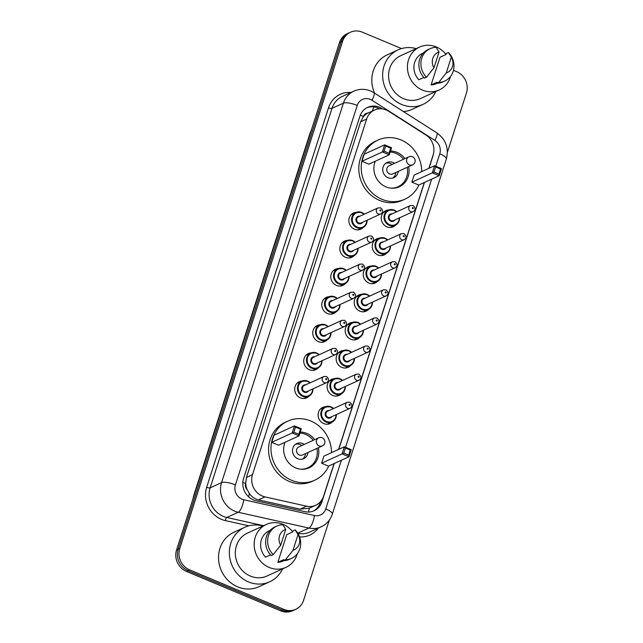 <?xml version="1.0" encoding="UTF-8"?>
<svg xmlns="http://www.w3.org/2000/svg" width="643" height="643" viewBox="0 0 643 643"><rect width="100%" height="100%" fill="white"/><g stroke="black" fill="none" stroke-linecap="round" stroke-linejoin="round"><path stroke-width="0.96" d="M395.606 225.106A8.881 8.15 -114.5 0 1 393.227 226.81A8.881 8.15 -114.5 0 1 386.933 226.85A8.881 8.15 -114.5 0 1 381.283 218.789A8.881 8.15 -114.5 0 1 385.848 210.655A8.881 8.15 -114.5 0 1 388.702 209.98M386.58 253.205A8.881 8.15 -114.5 0 1 384.201 254.917A8.881 8.15 -114.5 0 1 377.907 254.958A8.881 8.15 -114.5 0 1 372.257 246.896A8.881 8.15 -114.5 0 1 376.83 238.762A8.881 8.15 -114.5 0 1 379.675 238.087M377.554 281.312A8.881 8.15 -114.5 0 1 375.182 283.024A8.881 8.15 -114.5 0 1 368.889 283.065A8.881 8.15 -114.5 0 1 363.231 274.995A8.881 8.15 -114.5 0 1 367.804 266.869A8.881 8.15 -114.5 0 1 370.649 266.194M368.527 309.42A8.881 8.15 -114.5 0 1 366.156 311.132A8.881 8.15 -114.5 0 1 359.863 311.172A8.881 8.15 -114.5 0 1 354.205 303.102A8.881 8.15 -114.5 0 1 358.778 294.976A8.881 8.15 -114.5 0 1 361.623 294.301M359.509 337.527A8.881 8.15 -114.5 0 1 357.13 339.231A8.881 8.15 -114.5 0 1 350.837 339.271A8.881 8.15 -114.5 0 1 345.187 331.209A8.881 8.15 -114.5 0 1 349.752 323.083A8.881 8.15 -114.5 0 1 352.605 322.408M350.483 365.634A8.881 8.15 -114.5 0 1 348.112 367.338A8.881 8.15 -114.5 0 1 341.811 367.378A8.881 8.15 -114.5 0 1 336.16 359.316A8.881 8.15 -114.5 0 1 340.734 351.182A8.881 8.15 -114.5 0 1 343.579 350.507M341.457 393.733A8.881 8.15 -114.5 0 1 339.086 395.445A8.881 8.15 -114.5 0 1 332.793 395.485A8.881 8.15 -114.5 0 1 327.134 387.424A8.881 8.15 -114.5 0 1 331.708 379.29A8.881 8.15 -114.5 0 1 334.553 378.614M332.439 421.84A8.881 8.15 -114.5 0 1 330.06 423.552A8.881 8.15 -114.5 0 1 323.767 423.592A8.881 8.15 -114.5 0 1 318.116 415.523A8.881 8.15 -114.5 0 1 322.682 407.397A8.881 8.15 -114.5 0 1 325.535 406.722M309.05 396.112A8.881 8.15 -114.5 0 1 306.671 397.824A8.881 8.15 -114.5 0 1 300.377 397.864A8.881 8.15 -114.5 0 1 294.727 389.795A8.881 8.15 -114.5 0 1 299.292 381.669A8.881 8.15 -114.5 0 1 302.146 380.994M318.068 368.005A8.881 8.15 -114.5 0 1 315.697 369.717A8.881 8.15 -114.5 0 1 309.404 369.757A8.881 8.15 -114.5 0 1 303.745 361.688A8.881 8.15 -114.5 0 1 308.319 353.562A8.881 8.15 -114.5 0 1 311.164 352.886M345.138 283.692A8.881 8.15 -114.5 0 1 342.767 285.396A8.881 8.15 -114.5 0 1 336.474 285.436A8.881 8.15 -114.5 0 1 330.815 277.374A8.881 8.15 -114.5 0 1 335.389 269.24A8.881 8.15 -114.5 0 1 338.234 268.565M363.191 227.477A8.881 8.15 -114.5 0 1 360.811 229.189A8.881 8.15 -114.5 0 1 354.518 229.229A8.881 8.15 -114.5 0 1 348.868 221.16A8.881 8.15 -114.5 0 1 353.433 213.034A8.881 8.15 -114.5 0 1 356.286 212.359M354.164 255.584A8.881 8.15 -114.5 0 1 351.793 257.296A8.881 8.15 -114.5 0 1 345.492 257.329A8.881 8.15 -114.5 0 1 339.842 249.267A8.881 8.15 -114.5 0 1 344.415 241.141A8.881 8.15 -114.5 0 1 347.26 240.466M336.12 311.791A8.881 8.15 -114.5 0 1 333.741 313.503A8.881 8.15 -114.5 0 1 327.448 313.543A8.881 8.15 -114.5 0 1 321.797 305.481A8.881 8.15 -114.5 0 1 326.363 297.347A8.881 8.15 -114.5 0 1 329.216 296.672M327.094 339.898A8.881 8.15 -114.5 0 1 324.723 341.61A8.881 8.15 -114.5 0 1 318.422 341.65A8.881 8.15 -114.5 0 1 312.771 333.58A8.881 8.15 -114.5 0 1 317.345 325.454A8.881 8.15 -114.5 0 1 320.19 324.779M428.841 168.362L433.133 154.987A16.654 15.279 65.5 0 0 425.762 134.901L388.766 111.295A16.654 15.279 65.5 0 0 386.282 109.993A16.654 15.279 65.5 0 0 374.475 110.066A16.654 15.279 65.5 0 0 366.655 119.043L252.482 474.663A16.654 15.279 65.5 0 0 264.964 496.886L306.558 506.178A16.654 15.279 65.5 0 0 315.729 505.269A16.654 15.279 65.5 0 0 323.55 496.292L334.055 463.571M247.105 489.476A16.654 15.279 -114.5 0 1 245.698 483.287L245.61 483.552A5.554 5.096 65.5 0 0 247.105 489.476L249.347 493.47C251.662 496.806 254.692 498.936 258.446 499.868L300.048 509.16L309.42 508.147L315.729 505.269M374.475 110.066L367.965 113.055A5.554 5.096 65.5 0 0 363.464 116.471A16.654 4.662 -162.2 0 0 360.257 115.242M363.464 116.471L363.383 116.737A16.654 15.279 -114.5 0 1 367.965 113.055M363.383 116.737L360.627 121.8L246.454 477.411L245.698 483.287M338.604 449.417L424.292 182.516M382.585 108.956L381.974 108.571A16.654 15.279 65.5 0 0 379.491 107.268A16.654 15.279 65.5 0 0 367.692 107.341A16.654 15.279 65.5 0 0 359.871 116.319L243.576 478.537A16.654 15.279 65.5 0 0 256.059 500.768L304.927 511.683A16.654 15.279 65.5 0 0 314.097 510.767A16.654 15.279 65.5 0 0 321.918 501.789L334.215 463.499M366.896 107.735A16.654 15.279 -114.5 0 1 377.891 108A16.654 15.279 -114.5 0 1 379.563 108.812M453.468 70.32L456.586 71.622A16.654 15.279 -114.5 0 1 466.44 93.01L447.399 152.311M329.312 520.123L303.552 600.337A16.654 15.279 -114.5 0 1 295.74 609.315A16.654 15.279 -114.5 0 1 283.933 609.387L189.621 569.907A16.654 15.279 -114.5 0 1 179.767 548.519L342.655 41.2A16.654 15.279 -114.5 0 1 350.475 32.222A16.654 15.279 -114.5 0 1 362.274 32.15L401.553 48.587M295.74 609.315L292.525 610.778A16.654 15.279 -114.5 0 1 280.726 610.85L186.414 571.378A16.654 15.279 -114.5 0 1 176.56 549.99L339.448 42.663L341.047 41.932A16.654 15.279 -114.5 0 1 348.868 32.954A16.654 15.279 -114.5 0 0 341.047 41.932L178.167 549.259L341.047 41.932L342.655 41.2M186.414 571.378L188.013 570.646A16.654 15.279 -114.5 0 1 178.167 549.259A16.654 15.279 -114.5 0 0 188.013 570.646L282.325 610.119L188.013 570.646L189.621 569.907M294.132 610.046A16.654 15.279 -114.5 0 1 282.325 610.119A16.654 15.279 -114.5 0 0 294.132 610.046M429.002 168.281L432.819 156.386A16.654 15.279 65.5 0 0 433.342 154.264M338.765 449.344L424.452 182.443M320.624 501.572L320.318 502.529A16.654 15.279 -114.5 0 1 313.286 511.113M339.448 42.663A16.654 15.279 -114.5 0 1 347.26 33.685L350.475 32.222M435.801 91.539A29.972 27.504 -114.5 0 1 423.014 104.391A29.972 27.504 -114.5 0 1 401.771 104.528A29.972 27.504 -114.5 0 1 382.689 77.305A29.972 27.504 -114.5 0 1 398.121 49.865A29.972 27.504 -114.5 0 1 416.206 48.627M374.556 93.131A29.972 27.504 -114.5 0 1 387.287 54.808L398.121 49.865M450.534 76.453A23.59 21.645 -114.5 0 1 439.209 89.98A23.59 21.645 -114.5 0 1 422.491 90.084A23.59 21.645 -114.5 0 1 407.477 68.656A23.59 21.645 -114.5 0 1 419.614 47.068A23.59 21.645 -114.5 0 1 436.34 46.963A23.59 21.645 -114.5 0 1 446.033 54.446M439.209 89.98L420.369 98.588A23.59 21.645 -114.5 0 1 403.643 98.692A23.59 21.645 -114.5 0 1 388.629 77.264A23.59 21.645 -114.5 0 1 400.766 55.676L419.614 47.068M437.127 82.183L431.115 84.924L439.997 57.259L446.009 54.51L446.371 53.401L448.372 52.485A17.763 16.3 -114.5 0 1 444.811 81.018A17.763 16.3 -114.5 0 1 438.775 82.376L436.774 83.293L437.127 82.183M437.184 83.277L436.332 83.67A16.654 15.279 -114.5 0 1 431.115 84.924M451.33 57.131A11.1 10.184 -114.5 0 1 446.242 72.972L451.33 57.131L448.372 52.485M446.242 72.972L438.775 82.376M444.811 81.018L442.81 81.926A17.763 16.3 -114.5 0 1 436.774 83.293M423.866 77.49L418.834 79.788A16.654 15.279 -114.5 0 1 422.499 53.377L423.351 52.983M423.014 104.391L412.187 109.334A29.972 27.504 -114.5 0 1 403.45 111.561M433.961 67.828A11.1 10.184 -114.5 0 1 439.048 51.987L433.961 67.828L426.494 77.232A17.763 16.3 -114.5 0 1 430.054 48.707A17.763 16.3 -114.5 0 1 436.091 47.341L439.048 51.987M426.494 77.232L424.493 78.149A17.763 16.3 -114.5 0 1 428.053 49.615L430.054 48.707M418.939 184.959A32.471 29.795 -114.5 0 1 404.969 199.153A32.471 29.795 -114.5 0 1 381.95 199.298A32.471 29.795 -114.5 0 1 361.278 169.808A32.471 29.795 -114.5 0 1 377.996 140.086A32.471 29.795 -114.5 0 1 401.007 139.941A32.471 29.795 -114.5 0 1 421.752 171.593M404.969 199.153L402.558 200.254A32.471 29.795 -114.5 0 1 379.547 200.399A32.471 29.795 -114.5 0 1 358.874 170.909A32.471 29.795 -114.5 0 1 375.584 141.187L377.996 140.086M390.502 151.009A18.872 17.321 -114.5 0 1 397.02 152.367A18.872 17.321 -114.5 0 1 404.945 158.588M408.635 166.666A18.872 17.321 -114.5 0 1 399.319 186.783A18.872 17.321 -114.5 0 1 385.945 186.864A18.872 17.321 -114.5 0 1 375.303 161.208M361.945 161.289L368.825 164.166L389.272 154.826L382.4 151.949L361.945 161.289L364.227 154.183L384.683 144.844L391.555 147.721L389.272 154.826L389.023 153.219L390.647 148.139L385.736 146.09L384.112 151.161L389.023 153.219M411.858 182.178L418.73 185.055L439.185 175.716L432.305 172.838L411.858 182.178L414.14 175.073L434.588 165.733L441.468 168.611L439.185 175.716L438.928 174.1L440.559 169.029L435.649 166.979L434.017 172.051L438.928 174.1M384.112 151.161L382.4 151.949L384.683 144.844L385.736 146.09M434.017 172.051L432.305 172.838L434.588 165.733L435.649 166.979M441.468 168.611L440.559 169.029M391.555 147.721L390.647 148.139M390.172 152.029A18.317 16.806 -114.5 0 1 395.855 153.331A18.317 16.806 -114.5 0 1 403.466 159.263M394.513 163.354A8.327 7.644 65.5 0 0 392.921 162.47A8.327 7.644 65.5 0 0 387.022 162.502A8.327 7.644 65.5 0 0 382.738 170.122A8.327 7.644 65.5 0 0 388.034 177.685A8.327 7.644 65.5 0 0 393.934 177.645A8.327 7.644 65.5 0 0 398.202 171.432M407.156 167.341A18.317 16.806 -114.5 0 1 398.089 186.735A18.317 16.806 -114.5 0 1 390.655 188.11M408.884 156.788L389.031 165.854A4.437 4.075 65.5 0 0 389.578 173.948A4.437 4.075 65.5 0 0 392.72 173.931L412.573 164.865A4.437 4.437 0 0 0 413.682 157.511A4.437 4.437 0 0 0 408.884 156.788A4.437 4.075 65.5 0 0 409.422 164.889A4.437 4.075 65.5 0 0 412.573 164.865M392.109 164.447A8.327 7.644 65.5 0 0 390.518 163.563A8.327 7.644 65.5 0 0 385.872 163.169M392.68 178.087A8.327 7.644 65.5 0 0 395.799 172.525M282.526 568.926A29.972 27.504 -114.5 0 1 269.747 581.778A29.972 27.504 -114.5 0 1 248.495 581.915A29.972 27.504 -114.5 0 1 229.414 554.692A29.972 27.504 -114.5 0 1 244.846 527.252A29.972 27.504 -114.5 0 1 262.931 526.014M269.747 581.778L258.92 586.721A29.972 27.504 -114.5 0 1 237.669 586.858A29.972 27.504 -114.5 0 1 218.588 559.635A29.972 27.504 -114.5 0 1 234.02 532.203L244.846 527.252M297.259 553.84A23.59 21.645 -114.5 0 1 285.942 567.367A23.59 21.645 -114.5 0 1 269.216 567.472A23.59 21.645 -114.5 0 1 254.202 546.052A23.59 21.645 -114.5 0 1 266.347 524.455A23.59 21.645 -114.5 0 1 283.065 524.35A23.59 21.645 -114.5 0 1 292.758 531.841M285.942 567.367L267.094 575.975A23.59 21.645 -114.5 0 1 250.368 576.08A23.59 21.645 -114.5 0 1 235.354 554.652A23.59 21.645 -114.5 0 1 247.499 533.063L266.347 524.455M283.852 559.571L277.84 562.32L286.722 534.646L292.742 531.898L293.095 530.788L295.097 529.872A17.763 16.3 -114.5 0 1 291.536 558.405A17.763 16.3 -114.5 0 1 285.5 559.764L283.499 560.68L283.852 559.571M283.917 560.664L283.057 561.058A16.654 15.279 -114.5 0 1 277.84 562.32M298.055 534.518A11.1 10.184 -114.5 0 1 292.975 550.36L298.055 534.518L295.097 529.872M292.975 550.36L285.5 559.764M291.536 558.405L289.535 559.322A17.763 16.3 -114.5 0 1 283.499 560.68M270.59 554.877L265.559 557.176A16.654 15.279 -114.5 0 1 269.224 530.764L270.084 530.371M280.694 545.216A11.1 10.184 -114.5 0 1 285.773 529.374L280.694 545.216L273.227 554.62A17.763 16.3 -114.5 0 1 276.787 526.095A17.763 16.3 -114.5 0 1 282.816 524.736L285.773 529.374M273.227 554.62L271.217 555.536A17.763 16.3 -114.5 0 1 274.778 527.011L276.787 526.095M328.702 466.014A32.471 29.795 -114.5 0 1 314.732 480.208A32.471 29.795 -114.5 0 1 291.713 480.353A32.471 29.795 -114.5 0 1 271.041 450.864A32.471 29.795 -114.5 0 1 287.759 421.141A32.471 29.795 -114.5 0 1 310.77 420.996A32.471 29.795 -114.5 0 1 331.515 452.648M314.732 480.208L312.321 481.31A32.471 29.795 -114.5 0 1 289.31 481.454A32.471 29.795 -114.5 0 1 268.637 451.965A32.471 29.795 -114.5 0 1 285.347 422.242L287.759 421.141M300.265 432.064A18.872 17.321 -114.5 0 1 306.783 433.422A18.872 17.321 -114.5 0 1 314.708 439.643M318.398 447.721A18.872 17.321 -114.5 0 1 309.082 467.839A18.872 17.321 -114.5 0 1 295.708 467.919A18.872 17.321 -114.5 0 1 285.066 442.263M271.708 442.344L278.588 445.221L299.035 435.882L292.163 433.004L271.708 442.344L273.99 435.239L294.446 425.899L301.318 428.777L299.035 435.882L298.786 434.274L300.41 429.202L295.499 427.145L293.867 432.217L298.786 434.274M321.621 463.233L328.493 466.111L348.948 456.771L342.068 453.894L321.621 463.233L323.895 456.128L344.351 446.789L351.231 449.666L348.948 456.771L348.691 455.164L350.322 450.084L345.412 448.034L343.78 453.106L348.691 455.164M293.867 432.217L292.163 433.004L294.446 425.899L295.499 427.145M343.78 453.106L342.068 453.894L344.351 446.789L345.412 448.034M351.231 449.666L350.322 450.084M301.318 428.777L300.41 429.202M299.935 433.085A18.317 16.806 -114.5 0 1 305.618 434.387A18.317 16.806 -114.5 0 1 313.229 440.318M304.276 444.409A8.327 7.644 65.5 0 0 302.684 443.525A8.327 7.644 65.5 0 0 296.785 443.557A8.327 7.644 65.5 0 0 292.501 451.177A8.327 7.644 65.5 0 0 297.797 458.74A8.327 7.644 65.5 0 0 303.697 458.708A8.327 7.644 65.5 0 0 307.965 452.487M316.919 448.396A18.317 16.806 -114.5 0 1 307.852 467.791A18.317 16.806 -114.5 0 1 300.418 469.173M318.647 437.843L298.794 446.909A4.437 4.075 65.5 0 0 299.341 455.011A4.437 4.075 65.5 0 0 302.483 454.987L322.336 445.92A4.437 4.437 0 0 0 323.437 438.566A4.437 4.437 0 0 0 318.647 437.843A4.437 4.075 65.5 0 0 319.185 445.945A4.437 4.075 65.5 0 0 322.336 445.92M301.872 445.511A8.327 7.644 65.5 0 0 300.281 444.618A8.327 7.644 65.5 0 0 295.635 444.225M302.443 459.142A8.327 7.644 65.5 0 0 305.562 453.588M248.584 496.814A16.654 5.433 -77.4 0 0 249.347 493.47M320.077 503.212A16.654 4.662 -162.2 0 0 319.394 502.842M372.217 111.102A16.654 3.81 -57.5 0 0 373.832 106.907M308.399 512.045A16.654 5.433 -77.4 0 0 309.42 508.147M245.61 483.552A16.654 4.662 -162.2 0 0 242.821 482.475M360.627 121.8L366.655 119.043M300.048 509.16L306.558 506.178M258.446 499.868L264.964 496.886M246.454 477.411L252.482 474.663M435.785 166.232L439.788 153.781A11.1 10.184 65.5 0 0 434.877 140.391L371.976 100.26A11.1 10.184 65.5 0 0 370.32 99.392A11.1 10.184 65.5 0 0 357.235 105.428L235.402 484.902A11.1 10.184 65.5 0 0 241.969 499.161A11.1 10.184 65.5 0 0 243.721 499.724L314.435 515.517A11.1 10.184 65.5 0 0 325.76 508.926L341.401 460.219M297.854 533.352A22.2 20.375 65.5 0 0 309.717 532.058L321.146 526.834A22.2 20.375 -114.5 0 1 308.921 528.056L238.207 512.262A22.2 20.375 -114.5 0 1 234.695 511.145A22.2 20.375 -114.5 0 1 221.562 482.628L343.402 103.145A22.2 20.375 -114.5 0 1 353.827 91.177L342.397 96.394A22.2 20.375 65.5 0 0 331.973 108.37L210.14 487.844A22.2 20.375 65.5 0 0 223.274 516.361A22.2 20.375 65.5 0 0 226.778 517.478L263.606 525.709M248.785 525.837L225.404 520.613A24.973 22.923 -114.5 0 1 206.676 487.273L328.517 107.799A2.773 0.78 -162.2 0 0 331.973 108.37L343.402 103.145A11.1 3.102 17.8 0 1 357.235 105.428M225.404 520.613A2.773 0.908 102.6 0 1 226.778 517.478L238.207 512.262A11.1 3.617 -77.4 0 0 243.721 499.724M328.517 107.799A24.973 22.923 -114.5 0 1 350.949 92.496M318.269 528.152A24.973 22.923 -114.5 0 1 299.574 536.905M179.767 548.519L176.56 549.99M283.933 609.387L280.726 610.85M235.402 484.902A11.1 3.102 17.8 0 0 221.562 482.628L210.14 487.844A2.773 0.78 -162.2 0 1 206.676 487.273M314.435 515.517A11.1 3.617 -77.4 0 1 308.921 528.056L297.733 533.168M345.548 447.287L431.638 179.164M325.76 508.926A11.1 3.102 17.8 0 1 332.318 514.151L446.346 159.006C449.039 148.187 445.864 139.475 436.838 132.86L373.937 92.737A11.1 2.54 -57.5 0 1 371.976 100.26M439.788 153.781A11.1 3.102 17.8 0 1 446.346 159.006M434.877 140.391A11.1 2.54 -57.5 0 0 436.838 132.86M381.412 108.828L381.974 108.571M320.318 502.529L321.918 501.789M192.924 499.024L193.744 495.472A5.554 1.551 17.8 0 1 194.114 495.11A22.2 20.375 65.5 0 0 193.68 496.661M311.156 130.77A22.2 20.375 65.5 0 0 310.609 132.273A5.554 1.551 -162.2 0 0 310.239 132.635L311.63 129.299M310.682 132.241L194.194 495.078M367.081 220.219A8.327 7.644 -114.5 0 1 362.789 227.678A8.327 7.644 -114.5 0 1 356.889 227.71A8.327 7.644 -114.5 0 1 351.584 220.147A8.327 7.644 -114.5 0 1 355.876 212.528A8.327 7.644 -114.5 0 1 361.776 212.495A8.327 7.644 -114.5 0 1 364.316 214.167M364.01 214.304A7.772 7.129 65.5 0 0 361.808 212.905A7.772 7.129 65.5 0 0 352.653 217.133A7.772 7.129 65.5 0 0 357.251 227.116A7.772 7.129 65.5 0 0 366.775 220.364M362.588 222.277A3.882 3.569 -114.5 0 1 355.981 219.006A3.882 3.569 -114.5 0 1 359.823 216.217M358.352 216.892A3.328 3.054 65.5 0 0 358.754 222.96A3.328 3.054 65.5 0 0 361.117 222.952L380.76 213.974A3.328 3.054 -114.5 0 1 376.284 210.968A3.328 3.054 -114.5 0 1 377.996 207.914L358.352 216.892M380.222 210.992A0.555 0.506 65.5 0 0 380.873 210.695A0.555 0.506 65.5 0 0 380.543 209.98A0.555 0.506 65.5 0 0 379.892 210.285A0.555 0.506 65.5 0 0 380.222 210.992M358.063 248.327A8.327 7.644 -114.5 0 1 353.763 255.777A8.327 7.644 -114.5 0 1 347.863 255.818A8.327 7.644 -114.5 0 1 342.566 248.254A8.327 7.644 -114.5 0 1 346.85 240.635A8.327 7.644 -114.5 0 1 352.75 240.595A8.327 7.644 -114.5 0 1 355.298 242.266M354.984 242.411A7.772 7.129 65.5 0 0 352.79 241.012A7.772 7.129 65.5 0 0 343.627 245.24A7.772 7.129 65.5 0 0 348.225 255.223A7.772 7.129 65.5 0 0 357.749 248.471M353.562 250.384A3.882 3.569 -114.5 0 1 346.955 247.113A3.882 3.569 -114.5 0 1 350.797 244.324M349.326 244.999A3.328 3.054 65.5 0 0 349.728 251.067A3.328 3.054 65.5 0 0 352.091 251.051L371.742 242.081A3.328 3.054 -114.5 0 1 367.257 239.067A3.328 3.054 -114.5 0 1 368.978 236.021L349.326 244.999M371.196 239.1A0.555 0.506 65.5 0 0 371.855 238.802A0.555 0.506 65.5 0 0 371.525 238.087A0.555 0.506 65.5 0 0 370.866 238.392A0.555 0.506 65.5 0 0 371.196 239.1M349.036 276.434A8.327 7.644 -114.5 0 1 344.744 283.885A8.327 7.644 -114.5 0 1 338.837 283.925A8.327 7.644 -114.5 0 1 333.54 276.361A8.327 7.644 -114.5 0 1 337.824 268.742A8.327 7.644 -114.5 0 1 343.724 268.702A8.327 7.644 -114.5 0 1 346.272 270.373M345.958 270.518A7.772 7.129 65.5 0 0 343.764 269.12A7.772 7.129 65.5 0 0 334.609 273.347A7.772 7.129 65.5 0 0 339.207 283.322A7.772 7.129 65.5 0 0 348.731 276.578M344.535 278.491A3.882 3.569 -114.5 0 1 337.937 275.22A3.882 3.569 -114.5 0 1 341.771 272.431M340.3 273.098A3.328 3.054 65.5 0 0 340.71 279.175A3.328 3.054 65.5 0 0 343.065 279.158L362.716 270.189A3.328 3.054 -114.5 0 1 358.239 267.175A3.328 3.054 -114.5 0 1 359.951 264.128L340.3 273.098M362.17 267.207A0.555 0.506 65.5 0 0 362.829 266.901A0.555 0.506 65.5 0 0 361.848 266.491A0.555 0.506 65.5 0 0 362.17 267.207M340.01 304.541A8.327 7.644 -114.5 0 1 335.718 311.992A8.327 7.644 -114.5 0 1 329.819 312.032A8.327 7.644 -114.5 0 1 324.514 304.469A8.327 7.644 -114.5 0 1 328.798 296.849A8.327 7.644 -114.5 0 1 334.706 296.809A8.327 7.644 -114.5 0 1 337.245 298.481M336.94 298.625A7.772 7.129 65.5 0 0 334.738 297.227A7.772 7.129 65.5 0 0 325.583 301.446A7.772 7.129 65.5 0 0 330.18 311.429A7.772 7.129 65.5 0 0 339.705 304.678M335.517 306.59A3.882 3.569 -114.5 0 1 328.911 303.327A3.882 3.569 -114.5 0 1 332.744 300.538M331.282 301.205A3.328 3.054 65.5 0 0 331.684 307.282A3.328 3.054 65.5 0 0 334.047 307.266L353.69 298.296A3.328 3.054 -114.5 0 1 349.213 295.282A3.328 3.054 -114.5 0 1 350.925 292.235L331.282 301.205M353.152 295.314A0.555 0.506 65.5 0 0 353.803 295.008A0.555 0.506 65.5 0 0 352.822 294.598A0.555 0.506 65.5 0 0 353.152 295.314M330.992 332.648A8.327 7.644 -114.5 0 1 326.692 340.099A8.327 7.644 -114.5 0 1 320.793 340.131A8.327 7.644 -114.5 0 1 315.496 332.576A8.327 7.644 -114.5 0 1 319.78 324.956A8.327 7.644 -114.5 0 1 325.679 324.916A8.327 7.644 -114.5 0 1 328.219 326.588M327.914 326.724A7.772 7.129 65.5 0 0 325.72 325.334A7.772 7.129 65.5 0 0 316.557 329.554A7.772 7.129 65.5 0 0 321.154 339.536A7.772 7.129 65.5 0 0 330.679 332.785M326.491 334.698A3.882 3.569 -114.5 0 1 319.884 331.434A3.882 3.569 -114.5 0 1 323.726 328.645M322.256 329.312A3.328 3.054 65.5 0 0 322.657 335.389A3.328 3.054 65.5 0 0 325.02 335.373L344.672 326.395A3.328 3.054 -114.5 0 1 340.187 323.389A3.328 3.054 -114.5 0 1 341.899 320.343L322.256 329.312M344.126 323.421A0.555 0.506 65.5 0 0 344.777 323.116A0.555 0.506 65.5 0 0 344.455 322.4A0.555 0.506 65.5 0 0 343.796 322.706A0.555 0.506 65.5 0 0 344.126 323.421M321.966 360.747A8.327 7.644 -114.5 0 1 317.674 368.206A8.327 7.644 -114.5 0 1 311.767 368.238A8.327 7.644 -114.5 0 1 306.47 360.683A8.327 7.644 -114.5 0 1 310.754 353.055A8.327 7.644 -114.5 0 1 316.653 353.023A8.327 7.644 -114.5 0 1 319.201 354.695M318.888 354.832A7.772 7.129 65.5 0 0 316.694 353.433A7.772 7.129 65.5 0 0 307.539 357.661A7.772 7.129 65.5 0 0 312.136 367.643A7.772 7.129 65.5 0 0 321.661 360.892M317.465 362.805A3.882 3.569 -114.5 0 1 310.866 359.533A3.882 3.569 -114.5 0 1 314.7 356.744M313.229 357.42A3.328 3.054 65.5 0 0 313.639 363.488A3.328 3.054 65.5 0 0 315.994 363.48L335.646 354.502A3.328 3.054 -114.5 0 1 331.169 351.496A3.328 3.054 -114.5 0 1 332.881 348.442L313.229 357.42M335.099 351.52A0.555 0.506 65.5 0 0 335.759 351.223A0.555 0.506 65.5 0 0 335.429 350.507A0.555 0.506 65.5 0 0 334.77 350.813A0.555 0.506 65.5 0 0 335.099 351.52M312.94 388.854A8.327 7.644 -114.5 0 1 308.648 396.305A8.327 7.644 -114.5 0 1 302.749 396.345A8.327 7.644 -114.5 0 1 297.444 388.782A8.327 7.644 -114.5 0 1 301.728 381.162A8.327 7.644 -114.5 0 1 307.635 381.13A8.327 7.644 -114.5 0 1 310.175 382.802M309.87 382.939A7.772 7.129 65.5 0 0 307.667 381.54A7.772 7.129 65.5 0 0 298.513 385.768A7.772 7.129 65.5 0 0 303.11 395.75A7.772 7.129 65.5 0 0 312.635 388.999M308.447 390.912A3.882 3.569 -114.5 0 1 301.84 387.641A3.882 3.569 -114.5 0 1 305.674 384.852M304.203 385.527A3.328 3.054 65.5 0 0 304.613 391.595A3.328 3.054 65.5 0 0 306.976 391.579L326.62 382.609A3.328 3.054 -114.5 0 1 322.143 379.603A3.328 3.054 -114.5 0 1 323.855 376.549L304.203 385.527M326.081 379.627A0.555 0.506 65.5 0 0 326.732 379.33A0.555 0.506 65.5 0 0 326.403 378.614A0.555 0.506 65.5 0 0 325.752 378.92A0.555 0.506 65.5 0 0 326.081 379.627M399.496 217.848A8.327 7.644 -114.5 0 1 395.204 225.299A8.327 7.644 -114.5 0 1 389.304 225.339A8.327 7.644 -114.5 0 1 384 217.776A8.327 7.644 -114.5 0 1 388.284 210.157A8.327 7.644 -114.5 0 1 394.191 210.116M396.426 211.933A7.772 7.129 65.5 0 0 394.223 210.534A7.772 7.129 65.5 0 0 385.069 214.754A7.772 7.129 65.5 0 0 389.666 224.737A7.772 7.129 65.5 0 0 399.19 217.985M394.995 219.906A3.882 3.569 -114.5 0 1 388.396 216.635A3.882 3.569 -114.5 0 1 392.23 213.846M410.411 205.543L390.759 214.513A3.328 3.054 65.5 0 0 391.169 220.589A3.328 3.054 65.5 0 0 393.532 220.573L413.176 211.603A3.328 3.054 -114.5 0 1 408.699 208.589A3.328 3.054 -114.5 0 1 410.411 205.543L413.031 205.503C415.675 207.834 415.724 209.867 413.176 211.603M412.959 207.609A0.555 0.506 65.5 0 0 412.308 207.906A0.555 0.506 65.5 0 0 412.637 208.621A0.555 0.506 65.5 0 0 413.288 208.316A0.555 0.506 65.5 0 0 412.959 207.609M394.272 210.157A8.327 7.644 -114.5 0 1 396.731 211.788M390.47 245.956A8.327 7.644 -114.5 0 1 386.178 253.406A8.327 7.644 -114.5 0 1 380.278 253.446A8.327 7.644 -114.5 0 1 374.973 245.883A8.327 7.644 -114.5 0 1 379.266 238.264A8.327 7.644 -114.5 0 1 385.165 238.223M387.399 240.04A7.772 7.129 65.5 0 0 385.205 238.641A7.772 7.129 65.5 0 0 376.042 242.861A7.772 7.129 65.5 0 0 380.64 252.844A7.772 7.129 65.5 0 0 390.164 246.092M385.977 248.005A3.882 3.569 -114.5 0 1 379.37 244.742A3.882 3.569 -114.5 0 1 383.212 241.953M401.385 233.65L381.741 242.62A3.328 3.054 65.5 0 0 382.143 248.696A3.328 3.054 65.5 0 0 384.506 248.68L404.158 239.702A3.328 3.054 -114.5 0 1 399.673 236.696A3.328 3.054 -114.5 0 1 401.385 233.65L404.005 233.61C406.649 235.941 406.706 237.974 404.158 239.702M403.933 235.708A0.555 0.506 65.5 0 0 403.282 236.013A0.555 0.506 65.5 0 0 403.611 236.728A0.555 0.506 65.5 0 0 404.262 236.423A0.555 0.506 65.5 0 0 403.933 235.708M385.245 238.256A8.327 7.644 -114.5 0 1 387.705 239.895M381.452 274.063A8.327 7.644 -114.5 0 1 377.152 281.513A8.327 7.644 -114.5 0 1 371.252 281.546A8.327 7.644 -114.5 0 1 365.955 273.99A8.327 7.644 -114.5 0 1 370.239 266.363A8.327 7.644 -114.5 0 1 376.139 266.331A8.327 7.644 -114.5 0 1 378.687 268.002M378.373 268.139A7.772 7.129 65.5 0 0 376.179 266.749A7.772 7.129 65.5 0 0 367.016 270.968A7.772 7.129 65.5 0 0 371.614 280.951A7.772 7.129 65.5 0 0 381.138 274.199M376.951 276.112A3.882 3.569 -114.5 0 1 370.344 272.841A3.882 3.569 -114.5 0 1 374.186 270.052M392.367 261.749L372.715 270.727A3.328 3.054 65.5 0 0 373.117 276.803A3.328 3.054 65.5 0 0 375.48 276.787L395.132 267.809A3.328 3.054 -114.5 0 1 390.647 264.803A3.328 3.054 -114.5 0 1 392.367 261.749L394.979 261.717C397.631 264.048 397.679 266.081 395.132 267.809M394.915 263.815A0.555 0.506 65.5 0 0 394.255 264.12A0.555 0.506 65.5 0 0 394.585 264.836A0.555 0.506 65.5 0 0 395.244 264.53A0.555 0.506 65.5 0 0 394.915 263.815M372.426 302.162A8.327 7.644 -114.5 0 1 368.134 309.621A8.327 7.644 -114.5 0 1 362.226 309.653A8.327 7.644 -114.5 0 1 356.929 302.089A8.327 7.644 -114.5 0 1 361.213 294.47A8.327 7.644 -114.5 0 1 367.113 294.438A8.327 7.644 -114.5 0 1 369.661 296.11M369.347 296.246A7.772 7.129 65.5 0 0 367.153 294.848A7.772 7.129 65.5 0 0 357.998 299.075A7.772 7.129 65.5 0 0 362.596 309.058A7.772 7.129 65.5 0 0 372.12 302.306M367.925 304.219A3.882 3.569 -114.5 0 1 361.326 300.948A3.882 3.569 -114.5 0 1 365.16 298.159M383.341 289.856L363.689 298.834A3.328 3.054 65.5 0 0 364.099 304.903A3.328 3.054 65.5 0 0 366.454 304.886L386.105 295.917A3.328 3.054 -114.5 0 1 381.629 292.911A3.328 3.054 -114.5 0 1 383.341 289.856L385.961 289.824C388.605 292.155 388.653 294.189 386.105 295.917M385.888 291.922A0.555 0.506 65.5 0 0 385.559 292.935A0.555 0.506 65.5 0 0 386.218 292.637A0.555 0.506 65.5 0 0 385.888 291.922M363.399 330.269A8.327 7.644 -114.5 0 1 359.107 337.72A8.327 7.644 -114.5 0 1 353.208 337.76A8.327 7.644 -114.5 0 1 347.903 330.197A8.327 7.644 -114.5 0 1 352.187 322.577A8.327 7.644 -114.5 0 1 358.095 322.537A8.327 7.644 -114.5 0 1 360.635 324.209M360.329 324.353A7.772 7.129 65.5 0 0 358.127 322.955A7.772 7.129 65.5 0 0 348.972 327.183A7.772 7.129 65.5 0 0 353.57 337.157A7.772 7.129 65.5 0 0 363.094 330.414M358.907 332.327A3.882 3.569 -114.5 0 1 352.3 329.055A3.882 3.569 -114.5 0 1 356.134 326.266M374.314 317.964L354.671 326.941A3.328 3.054 65.5 0 0 355.073 333.01A3.328 3.054 65.5 0 0 357.436 332.994L377.079 324.024A3.328 3.054 -114.5 0 1 372.602 321.01A3.328 3.054 -114.5 0 1 374.314 317.964L376.935 317.923C379.579 320.262 379.635 322.296 377.079 324.024M376.862 320.029A0.555 0.506 65.5 0 0 376.211 320.327A0.555 0.506 65.5 0 0 376.541 321.042A0.555 0.506 65.5 0 0 377.192 320.744A0.555 0.506 65.5 0 0 376.862 320.029M354.381 358.376A8.327 7.644 -114.5 0 1 350.081 365.827A8.327 7.644 -114.5 0 1 344.182 365.867A8.327 7.644 -114.5 0 1 338.885 358.304A8.327 7.644 -114.5 0 1 343.169 350.684A8.327 7.644 -114.5 0 1 349.069 350.644A8.327 7.644 -114.5 0 1 351.608 352.316M351.303 352.46A7.772 7.129 65.5 0 0 349.109 351.062A7.772 7.129 65.5 0 0 339.946 355.282A7.772 7.129 65.5 0 0 344.544 365.264A7.772 7.129 65.5 0 0 354.068 358.513M349.88 360.434A3.882 3.569 -114.5 0 1 343.274 357.162A3.882 3.569 -114.5 0 1 347.116 354.373M365.296 346.071L345.645 355.04A3.328 3.054 65.5 0 0 346.047 361.117A3.328 3.054 65.5 0 0 348.41 361.101L368.061 352.131A3.328 3.054 -114.5 0 1 363.576 349.117A3.328 3.054 -114.5 0 1 365.296 346.071L367.909 346.03C370.561 348.361 370.609 350.395 368.061 352.131M367.844 348.136A0.555 0.506 65.5 0 0 367.185 348.434A0.555 0.506 65.5 0 0 367.515 349.149A0.555 0.506 65.5 0 0 367.844 348.136M345.355 386.483A8.327 7.644 -114.5 0 1 341.063 393.934A8.327 7.644 -114.5 0 1 335.156 393.974A8.327 7.644 -114.5 0 1 329.859 386.411A8.327 7.644 -114.5 0 1 334.143 378.791A8.327 7.644 -114.5 0 1 340.043 378.751A8.327 7.644 -114.5 0 1 342.59 380.423M342.277 380.568A7.772 7.129 65.5 0 0 340.083 379.169A7.772 7.129 65.5 0 0 330.928 383.389A7.772 7.129 65.5 0 0 335.525 393.371A7.772 7.129 65.5 0 0 345.05 386.62M340.854 388.533A3.882 3.569 -114.5 0 1 334.256 385.27A3.882 3.569 -114.5 0 1 338.089 382.481M356.27 374.178L336.619 383.148A3.328 3.054 65.5 0 0 337.028 389.224A3.328 3.054 65.5 0 0 339.383 389.208L359.035 380.23A3.328 3.054 -114.5 0 1 354.558 377.224A3.328 3.054 -114.5 0 1 356.27 374.178L358.882 374.138C361.535 376.468 361.583 378.502 359.035 380.23M358.818 376.243A0.555 0.506 65.5 0 0 358.167 376.541A0.555 0.506 65.5 0 0 358.489 377.256A0.555 0.506 65.5 0 0 359.148 376.951A0.555 0.506 65.5 0 0 358.818 376.243M336.329 414.59A8.327 7.644 -114.5 0 1 332.037 422.041A8.327 7.644 -114.5 0 1 326.138 422.073A8.327 7.644 -114.5 0 1 320.833 414.518A8.327 7.644 -114.5 0 1 325.117 406.89A8.327 7.644 -114.5 0 1 331.024 406.858M333.259 408.667A7.772 7.129 65.5 0 0 331.057 407.276A7.772 7.129 65.5 0 0 321.902 411.496A7.772 7.129 65.5 0 0 326.499 421.478A7.772 7.129 65.5 0 0 336.024 414.727M331.836 416.64A3.882 3.569 -114.5 0 1 325.229 413.377A3.882 3.569 -114.5 0 1 329.063 410.58M347.244 402.285L327.592 411.255A3.328 3.054 65.5 0 0 328.002 417.331A3.328 3.054 65.5 0 0 330.365 417.315L350.009 408.337A3.328 3.054 -114.5 0 1 345.532 405.331A3.328 3.054 -114.5 0 1 347.244 402.285L349.864 402.245C352.509 404.576 352.557 406.609 350.009 408.337M349.792 404.343A0.555 0.506 65.5 0 0 349.141 404.648A0.555 0.506 65.5 0 0 349.471 405.363A0.555 0.506 65.5 0 0 350.122 405.058A0.555 0.506 65.5 0 0 349.792 404.343M331.105 406.89A8.327 7.644 -114.5 0 1 333.564 408.53M373.937 92.737L370.593 90.984C364.943 88.71 359.349 88.774 353.827 91.177M321.146 526.834C326.628 524.206 330.357 519.978 332.318 514.151M193.744 495.472L310.239 132.635M398.089 186.735L395.3 188.013M307.852 467.791L305.055 469.068M358.006 229.864L362.789 227.678L366.309 224.222L367.121 220.203M364.356 214.143L361.824 212.487L355.876 212.528L351.086 214.714M380.76 213.974C383.316 212.246 383.26 210.213 380.616 207.882L377.996 207.914M348.98 257.964L353.763 255.777L357.283 252.321L358.103 248.311M355.33 242.25L352.806 240.595L346.85 240.635L342.06 242.821M371.742 242.081C374.29 240.353 374.242 238.32 371.59 235.981L368.978 236.021M339.954 286.071L344.744 283.885L348.257 280.428L349.077 276.418M346.312 270.357L343.78 268.702L337.824 268.742L333.042 270.928M362.716 270.189C365.264 268.452 365.216 266.427 362.572 264.088L359.951 264.128M330.936 314.178L335.718 311.992L339.239 308.536L340.051 304.525M337.286 298.465L334.754 296.809L328.798 296.849L324.016 299.035M353.69 298.296C356.246 296.56 356.19 294.526 353.546 292.195L350.925 292.235M321.91 342.285L326.692 340.099L330.213 336.643L331.024 332.624M328.26 326.572L325.728 324.908L319.78 324.956L314.99 327.134M344.672 326.395C347.22 324.667 347.172 322.633 344.519 320.302L341.899 320.343M312.884 370.392L317.674 368.206L321.187 364.75L322.006 360.731M319.233 354.679L316.71 353.015L310.754 353.055L305.972 355.241M335.646 354.502C338.194 352.774 338.146 350.74 335.493 348.41L332.881 348.442M303.866 398.491L308.648 396.305L312.16 392.849L312.98 388.838M310.215 382.778L307.684 381.122L301.728 381.162L296.945 383.349M326.62 382.609C329.168 380.881 329.12 378.848 326.475 376.509L323.855 376.549M383.501 212.343L388.284 210.157L394.239 210.116L396.771 211.772M399.536 217.832L398.716 221.843L395.204 225.299L390.414 227.485M374.475 240.442L379.266 238.264L385.213 238.215L387.745 239.879M390.51 245.939L389.698 249.95L386.178 253.406L381.395 255.593M365.457 268.549L370.239 266.363L376.195 266.323L378.719 267.986M381.492 274.039L380.672 278.057L377.152 281.513L372.369 283.7M356.431 296.656L361.213 294.47L367.169 294.43L369.701 296.085M372.466 302.146L371.646 306.164L368.134 309.621L363.343 311.799M347.405 324.763L352.187 322.577L358.143 322.537L360.675 324.193M363.44 330.253L362.628 334.264L359.107 337.72L354.325 339.906M338.379 352.87L343.169 350.684L349.117 350.644L351.649 352.3M354.414 358.36L353.602 362.371L350.081 365.827L345.299 368.013M329.361 380.977L334.143 378.791L340.099 378.743L342.631 380.407M345.395 386.467L344.576 390.478L341.063 393.934L336.273 396.12M320.335 409.077L325.117 406.89L331.073 406.85L333.604 408.514M336.369 414.566L335.55 418.585L332.037 422.041L327.255 424.227"/></g></svg>
